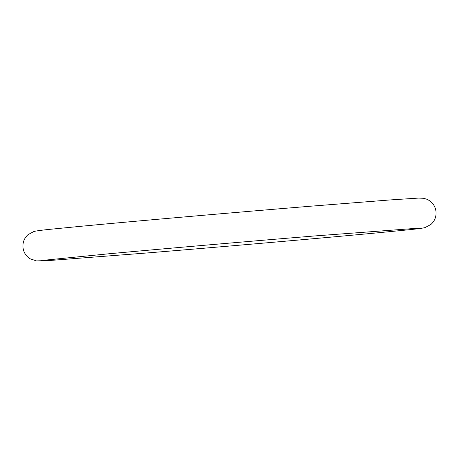 <?xml version="1.0" encoding="UTF-8"?>
<svg xmlns="http://www.w3.org/2000/svg" width="459" height="459" viewBox="0 0 459 459"><rect width="100%" height="100%" fill="white"/><g stroke="black" fill="none" stroke-linecap="round" stroke-linejoin="round"><path stroke-width="0.69" d="M22.95 247.24C22.652 242.197 24.361 237.992 28.079 234.618L33.972 231.462C39.795 230.097 52.183 229.139 82.413 226.144C136.558 220.997 236.035 212.31 311.85 206.108L389.754 199.963L418.574 198.087L423.468 198.282L426.698 199.189C432.16 201.604 435.275 205.816 436.05 211.823C436.348 216.866 434.639 221.077 430.921 224.451L425.028 227.601C419.205 228.972 406.817 229.925 376.587 232.92C322.442 238.066 222.965 246.753 147.15 252.955L51.339 260.368L36.496 260.913L30.151 258.807C25.916 256.116 23.512 252.261 22.95 247.24M41.167 260.534L108.772 253.787C164.735 248.629 248.675 241.354 314.3 235.978L420.346 228.025"/></g></svg>
